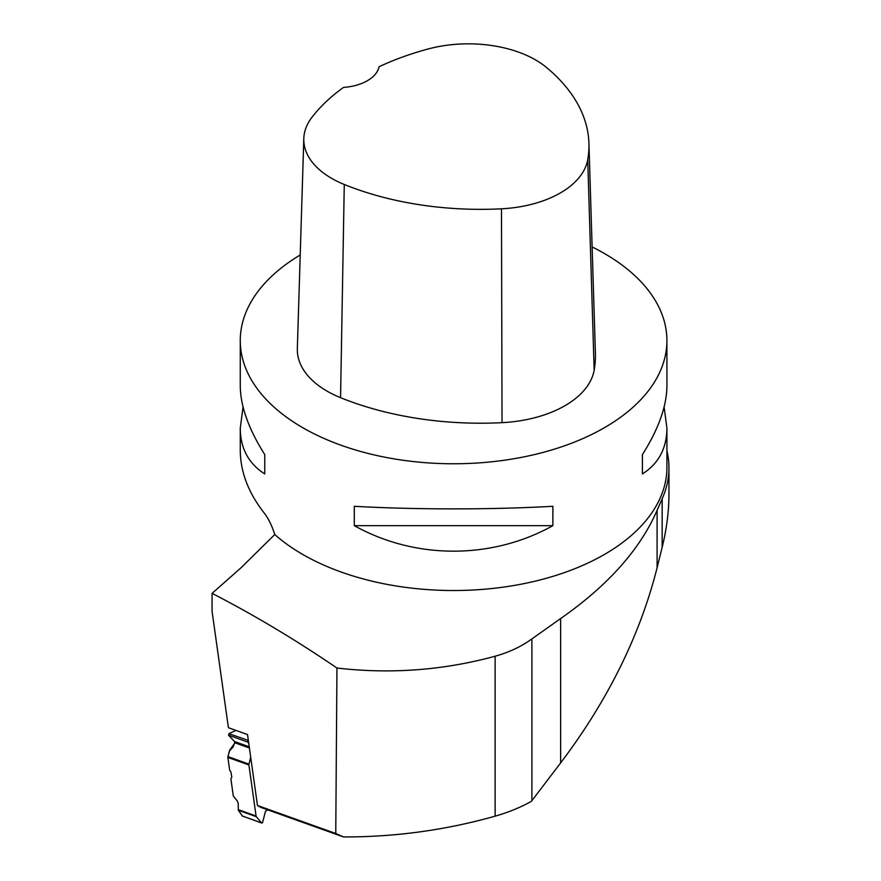 <?xml version="1.0" encoding="UTF-8"?>
<svg xmlns="http://www.w3.org/2000/svg" width="881" height="881" viewBox="0 0 881 881"><rect width="100%" height="100%" fill="white"/><g stroke="black" fill="none" stroke-linecap="round" stroke-linejoin="round"><path stroke-width="1.32" d="M248.75 743.3L247.77 742.088L228.553 735.195L234.478 741.516L234.72 742.727L232.914 747.198L229.798 750.017L227.937 756.592L248.971 764.135A1.696 1.112 -70.3 0 0 248.916 764.972L256.085 816.037A1.696 1.112 -70.3 0 0 256.349 816.698L238.355 810.234L242.341 816.015L261.558 822.909L256.349 816.698M238.355 810.234L238.211 803.351L237.209 800.851L233.311 796.083L230.877 778.727L231.813 777.218L230.91 771.987L229.666 770.115L227.882 757.429A1.696 1.112 109.7 0 1 227.937 756.592M267.813 809.881L265.996 810.961A1.355 0.892 109.7 0 0 265.269 812.029L262.659 822.259A0.914 0.606 109.7 0 1 261.745 823.041L242.341 816.015M248.971 764.135L250.7 757.22M242.484 816.125L238.355 810.234L238.211 803.351L237.209 800.851L233.311 796.083L230.877 778.727L231.813 777.218L230.91 771.987L229.666 770.115L227.882 757.429L229.28 751.218L232.364 747.793L234.72 742.727L234.478 741.516L228.553 735.195L228.928 733.675L235.888 730.382L228.928 733.675L248.354 740.447M228.553 735.195L228.928 733.675M248.156 740.569A0.914 0.606 109.7 0 0 247.77 742.088M257.472 805.498L335.76 833.481L343.557 836.95L260.798 807.37L257.472 805.498L247.517 734.556L228.41 727.706L212.046 611.128L212.09 593.353C253.926 614.916 295.542 639.804 336.949 668.018C390.558 674.262 443.286 670.331 495.122 656.235C509.086 652.336 521.354 646.566 531.904 638.912L531.904 800.642L560.635 762.924C607.824 700.45 639.98 635.399 657.094 567.76L662.16 547.299C666.664 529.007 668.932 511.266 668.954 494.076L668.954 467.8A215.36 124.342 180 0 1 662.16 498.789L657.094 510.352C640.091 549.436 607.945 585.502 560.635 618.561L560.635 762.924M531.904 800.642L531.408 801.292C520.902 807.26 508.811 812.216 495.122 816.169C445.709 830.122 395.184 837.049 343.557 836.95M336.949 668.018L335.76 833.481M531.904 638.912L560.635 618.561M666.917 450.753A215.36 124.342 180 0 1 668.954 467.8M240.26 340.606L240.26 385.735C240.414 406.053 248.585 429.014 264.763 454.607L264.763 473.956C248.585 463.615 240.414 448.363 240.26 428.199L240.26 450.136C240.403 471.687 248.244 492.468 263.771 512.456C268.242 518.105 271.91 525.461 274.773 534.525A213.334 123.164 0 0 0 514.273 585.436A213.334 123.164 0 0 0 666.917 467.348L666.917 428.199C666.763 448.363 658.592 463.615 642.414 473.956L642.414 454.607C658.592 429.014 666.763 406.053 666.917 385.735L666.917 340.606A213.334 123.164 180 0 1 453.583 463.769A213.334 123.164 180 0 1 240.26 340.606A213.334 123.164 180 0 1 300.212 254.994M274.773 534.525L240.931 567.871L212.09 593.353M592.12 246.944A213.334 123.164 180 0 1 604.432 253.519A213.334 123.164 180 0 1 666.917 340.606M240.26 428.199L243.057 406.967M664.12 406.967L666.917 428.199M354.305 525.66L354.305 506.3C415.303 509.736 491.873 509.736 552.872 506.3L552.872 525.66C491.873 559.677 415.303 559.677 354.305 525.66L552.872 525.66M588.926 143.262L595.402 353.325A243.806 140.762 180 0 1 594.157 370.24A101.59 58.653 180 0 1 502.038 422.66A243.806 140.762 180 0 1 340.562 397.683A101.59 58.653 180 0 1 297.338 348.623L303.802 138.559A95.126 54.919 180 0 1 312.094 117.096A237.341 137.029 180 0 1 343.48 87.417A40.636 23.457 180 0 0 379.039 66.747A237.341 137.029 180 0 1 427.913 49.039A95.126 54.919 180 0 1 546.352 67.352A237.341 137.029 180 0 1 588.926 143.262A237.341 137.029 180 0 1 587.726 159.736A95.126 54.919 180 0 1 501.476 208.808A237.341 137.029 180 0 1 344.273 184.492A95.126 54.919 180 0 1 303.802 138.559M642.414 473.956L642.414 454.607M264.763 454.607L264.763 473.956M248.916 764.972L227.882 757.429M238.189 809.617L256.085 816.037M249.246 746.813L234.478 741.516M249.411 747.991L234.72 742.727M234.533 743.498L230.029 749.753M232.364 747.793L233.454 746.361M587.726 159.736L594.157 370.24M501.476 208.808L502.038 422.66M344.273 184.492L340.562 397.683M657.094 510.352L657.094 567.76M662.16 498.789L662.16 547.299M495.122 656.235L495.122 816.169M234.555 743.41L229.798 750.017"/></g></svg>
